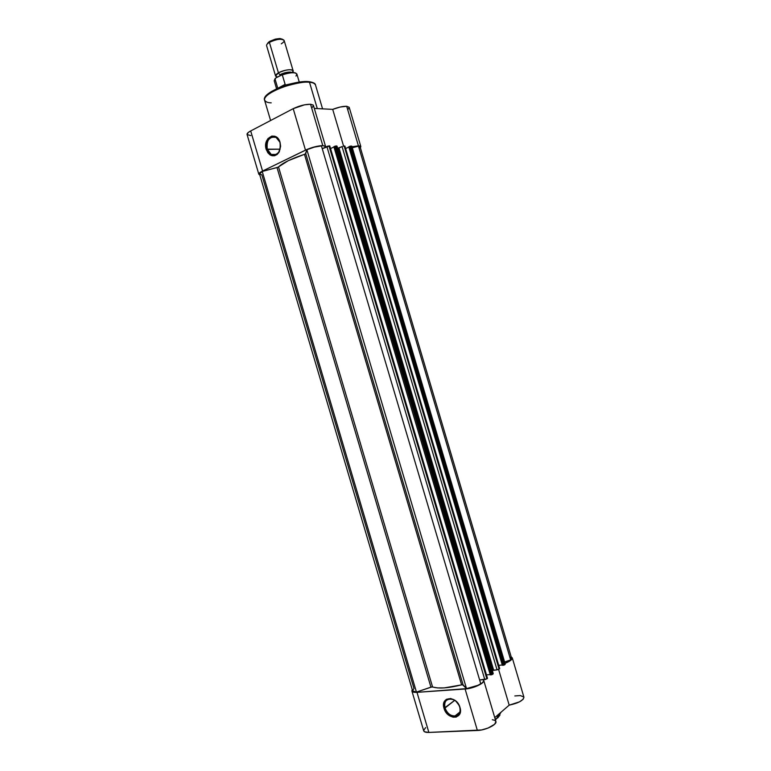 <?xml version="1.0" encoding="UTF-8"?>
<svg xmlns="http://www.w3.org/2000/svg" width="771" height="771" viewBox="0 0 771 771"><rect width="100%" height="100%" fill="white"/><g stroke="black" fill="none" stroke-linecap="round" stroke-linejoin="round"><path stroke-width="1.16" d="M445.069 707.961C447.961 719.044 463.371 718.321 459.738 707.123L459.979 707.412C463.93 719.603 447.161 720.374 444.029 708.318L454.726 700.338L445.069 707.961C443.951 702.458 445.667 699.432 450.245 698.863C454.678 699.345 457.849 702.102 459.738 707.123C460.846 712.568 459.169 715.604 454.697 716.22C450.187 715.787 446.987 713.03 445.069 707.961L444.029 708.318L443.566 704.694L444.375 701.543L446.332 699.345L450.775 698.516L455.632 700.849L459.275 705.571L460.364 709.272L459.603 714.245L456.259 717.049L453.146 717.203L449.859 715.941L446.901 713.464L444.029 708.318C440.029 696.309 456.692 695.191 459.979 707.412L459.738 707.123C456.731 695.895 441.397 696.917 445.069 707.961M495.425 719.863L497.652 717.493L495.261 719.324L497.652 717.493L497.102 715.604L497.652 717.493L501.111 712.134L495.724 719.642M497.69 717.994L499.993 714.996M411.926 691.086L423.693 730.821C424.127 731.978 425.843 732.517 428.859 732.431L416.986 692.339C413.988 692.512 412.302 692.088 411.916 691.067L412.283 689.717L411.878 690.7L412.697 691.876L416.986 692.339L428.859 732.431L424.513 731.766L423.645 730.416L425.659 727.573M492.341 719.719L494.847 720.355L495.936 721.608L494.616 724.258L488.13 728.036L481.538 729.964L428.859 732.431L477.384 730.474L465.106 689.014L416.986 692.339L469.231 688.436L475.823 686.498L481.162 683.838L483.687 681.236L483.205 679.714M514.835 695.943L520.338 695.567L523.837 696.984M523.923 697.196L523.172 699.23L519.509 701.841L509.188 705.157L494.76 717.628L509.188 705.157C518.401 703.152 523.316 700.492 523.923 697.196L512.281 657.875C512.436 659.494 510.007 661.316 505.015 663.339L511.462 659.706L512.32 658.116L511.212 656.94L512.281 657.875M477.384 730.474C485.479 730.32 497.295 724.547 495.898 721.483L483.735 680.427C485.017 683.096 473.134 688.619 465.106 689.014L477.384 730.474M483.195 679.714L483.735 680.417M498.606 669.44L509.188 705.157L498.606 669.44M492.611 670.471L337.9 148.311L492.611 670.471L337.949 148.321L338.989 148.042L493.642 670.124L497.054 669.845L342.054 146.577L338.989 148.042L493.642 670.124L492.573 670.5L337.64 148.292L342.054 146.577L497.054 669.845L492.611 670.471M412.62 690.845L414.027 691.866L416.446 692.088L431.885 686.922L437.504 687.915L444.356 687.886L462.561 684.706L466.513 688.609L306.887 149.709L314.385 147.107L321.43 145.902C316.881 146.259 312.033 147.521 306.887 149.709L305.345 153.969L288.2 160.715L277.955 167.249L262.227 171.451L259.528 174.024L412.62 690.864L416.446 692.088L262.227 171.451L416.446 692.088L430.931 687.144L277.02 167.567L278.514 166.912L432.56 686.942C438.632 688.869 448.317 688.175 461.627 684.85L304.478 154.325L305.73 153.641L306.887 149.709L466.513 688.609C472.083 687.838 476.825 686.209 480.738 683.723L321.43 145.902L480.738 683.723L477.875 685.342L466.513 688.609L463.082 684.831L305.73 153.641L463.082 684.831L461.627 684.85L304.478 154.325C291.467 158.643 282.812 162.845 278.514 166.912L432.56 686.942L430.931 687.144L277.02 167.567L262.227 171.451L259.528 174.034M510.662 659.918L511.549 658.077L510.662 659.918L504.61 661.981L510.662 659.918L358.476 146.153L510.662 659.918M360.115 146.847L358.476 146.153L352.299 147.772L358.476 146.153L360.115 146.847L511.549 658.077M351.518 146.085L505.053 664.409L504.485 664.872L350.805 146.076L351.518 146.085L349.764 146.345L503.463 665.219L502.364 665.306L348.781 146.818L349.764 146.345L348.781 146.818L502.364 665.306L504.032 665.094L503.463 665.219L349.764 146.345L350.805 146.076L504.485 664.872L505.236 664.101L351.518 146.085M502.278 665.016L498.827 665.296L502.278 665.016M345.745 148.504L348.849 147.039L345.745 148.504M499.107 669.141L344.155 146.027L344.868 146.037L499.685 668.679L497.054 669.845L499.107 669.141L344.155 146.027L343.153 146.191L344.868 146.037L499.685 668.679L499.107 669.141M336.802 146.336L493.045 673.97L492.457 674.432L335.915 145.979L336.648 145.979L335.115 146.143L491.416 674.789L490.308 674.876L333.862 146.731L334.855 146.259L333.862 146.731L490.308 674.876L491.696 674.75L334.855 146.259L335.915 145.979L492.457 674.432L493.247 673.632L336.985 146.085L492.948 673.468M490.221 674.567L486.588 674.847L490.221 674.567M330.682 148.524L333.93 146.962L330.682 148.524M486.877 678.875L329.015 145.931L329.757 145.931L487.484 678.393L485.345 679.511L479.629 679.974L486.877 678.875L329.015 145.931L327.685 146.172L326.875 146.49L484.786 679.598L326.875 146.49L322.268 148.716L329.757 145.931L487.484 678.393L486.877 678.875M510.518 657.191L511.53 658.02M504.938 663.937L351.827 146.182M344.936 146.211L499.637 668.438M487.436 678.143L329.815 146.133M412.581 690.594L413.988 688.513L261.822 174.805L259.625 174.207M359.652 147.878L360.124 146.895M280.027 142.731C277.011 131.475 263.682 138.346 267.267 149.15L266.207 149.42C262.294 137.681 276.789 130.193 280.085 142.442L280.027 142.731C280.904 151.762 277.974 155.675 271.247 154.46L267.267 149.15C266.38 140.091 269.33 136.197 276.134 137.46L280.085 142.442L280.615 146.307L279.285 151.81L277.184 154.46L274.476 155.8L270.178 155L267.788 152.725L265.802 147.54L266.265 141.825L267.903 138.664L271.739 136.081L274.659 136.207L277.358 137.816L280.085 142.442L280.615 146.259L278.745 152.706C273.753 157.718 269.571 156.629 266.207 149.42L280.133 149.179L267.267 149.15C270.37 155.771 274.206 156.773 278.803 152.166L280.519 146.239L280.027 142.731M309.499 82.266C312.534 82.381 314.539 83.287 315.493 84.993C315.011 83.49 313.016 82.584 309.499 82.266L317.286 108.586L309.499 82.266C294.869 80.502 261.224 93.956 264.549 100.085C264.067 96.317 270.66 91.826 284.335 86.583C296.951 82.921 305.335 81.485 309.499 82.266L309.065 81.668L309.499 82.266M313.19 82.998L309.152 81.736M308.467 81.62L309.065 81.668L308.467 81.62M293.202 108.672L305.48 150.133C311.667 147.357 317.44 145.844 322.798 145.603L310.549 104.249C305.123 104.268 299.341 105.752 293.202 108.672L304.526 104.817L310.549 104.249L313.19 105.039L310.549 104.249L322.798 145.603L314.452 146.904L307.456 149.237L262.574 171.046L259.249 173.205L258.854 174.294L259.779 174.892L258.825 174.236C258.671 173.436 259.923 172.367 262.574 171.046L305.48 150.133L293.202 108.672L250.691 130.945L293.202 108.672M332.706 109.376L343.577 146.095L332.706 109.376L340.29 107.005L346.699 106.282C342.816 106.225 338.141 107.256 332.706 109.376L314.308 108.432L332.706 109.376M360.838 146.615L349.186 107.294L346.699 106.282L358.428 145.854L360.838 146.625L360.365 147.704L360.789 146.5L359.565 145.931L352 146.75L358.428 145.854L346.699 106.282L349.196 107.304M325.458 147.174L325.372 146.172L322.798 145.603L325.584 146.49L325.458 147.174M250.758 135.6L247.077 134.549M247.057 134.482L248.175 132.554L250.691 130.945L262.574 171.046L250.691 130.945C248.069 132.361 246.855 133.537 247.057 134.482L258.825 174.236M313.44 105.531L312.236 107.506M349.205 107.699L348.232 109.077M309.884 81.832L313.093 82.931M265.86 96.279L269.927 92.52M271.469 91.527L281.588 86.747L293.741 83.133M296.141 82.632L300.729 81.919M302.868 81.707L304.873 81.591M271.219 102.851C267.884 102.822 265.658 101.907 264.549 100.085L270.602 120.517M308.39 81.659C304.824 81.013 297.731 82.083 287.12 84.868C274.987 88.877 267.749 92.973 265.397 97.156M291.987 72.464C288.99 71.597 284.933 72.368 279.815 74.768L278.427 72.859C284.557 69.255 295.688 68.571 292.787 71.925M282.485 39.379L280.259 38.569L269.86 41.277L269.397 42.366L278.427 72.859C285.684 69.621 290.58 68.927 293.125 70.768L284.152 40.487C281.54 38.415 276.625 39.042 269.397 42.366C267.315 43.629 266.38 44.728 266.593 45.682L275.565 75.972L277.367 76.965C274.64 76.339 274.996 74.97 278.427 72.859L279.815 74.768C283.844 72.782 287.544 71.896 290.937 72.127M293.125 70.768L292.296 72.455M282.215 39.119L279.584 38.55L275.382 39.119L269.86 41.277L268.202 43.166L269.397 42.366C273.435 40.217 277.444 39.176 281.434 39.244C285.116 39.822 285.068 41.355 281.28 43.841M295.447 72.927L291.081 72.522L282.947 74.305M281.916 74.681L275.739 78.006L282.234 74.739L285.125 84.338L278.283 88.067L285.125 84.338L281.637 86.718L285.097 84.839L284.065 85.851L295.206 82.815L284.721 85.186L285.125 84.338L282.321 74.864C290.021 72.407 294.859 72.088 296.835 73.929L296.006 76.069M274.274 80.974L275.016 78.921L277.791 88.289L275.016 78.921L275.739 78.006L274.206 80.81L275.093 78.565M299.273 82.112L296.893 74.093C295.168 72.079 290.31 72.339 282.321 74.864M275.565 75.972L278.427 72.859L269.397 42.366L269.86 41.277L267.604 43.215M267.402 43.793L268.819 41.962M295.813 73.129C293.597 72.031 289.588 72.329 283.776 74.026M281.8 74.71L281.8 74.71C289.857 71.973 294.888 71.761 296.893 74.093M459.94 711.961L454.697 716.22M322.567 108.856L315.493 84.993C315.416 83.451 313.277 82.352 309.065 81.668C294.358 79.914 261.292 92.665 264.549 100.085M313.411 105.415L325.584 146.49M276.375 154.441L271.247 154.46M278.803 152.166L278.745 152.706M281.434 39.244L280.259 38.569M276.587 88.829L274.206 80.81"/></g></svg>
